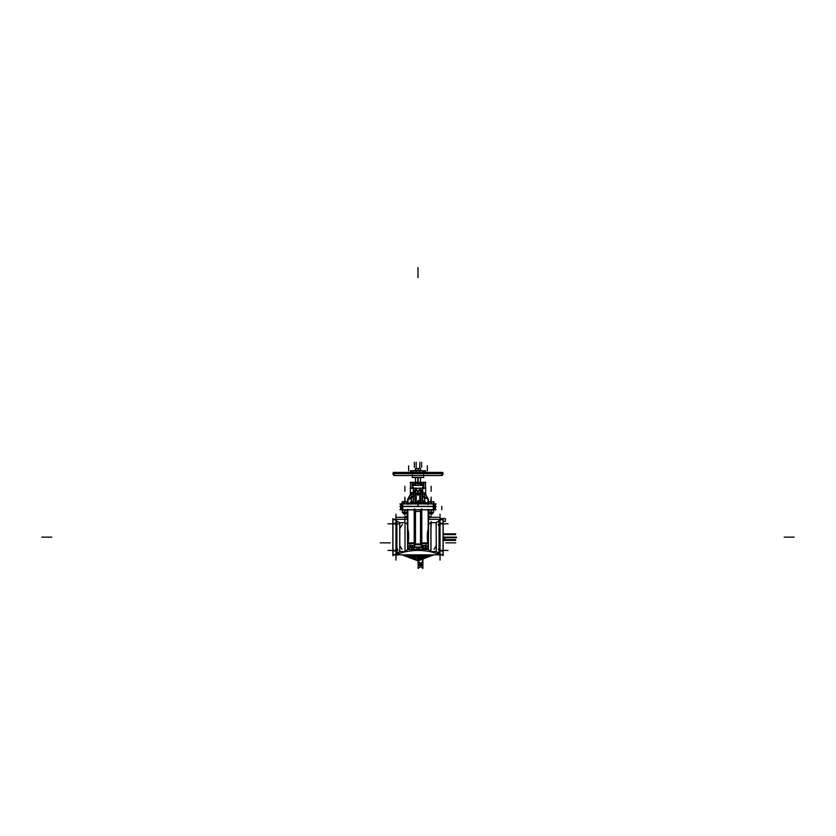 <?xml version="1.0" encoding="UTF-8"?>
<svg xmlns="http://www.w3.org/2000/svg" width="836" height="836" viewBox="0 0 836 836"><rect width="100%" height="100%" fill="white"/><g stroke="black" fill="none" stroke-linecap="round" stroke-linejoin="round"><path stroke-width="1.25" d="M443.049 555.689L443.049 518.571M439.6 550.548C439.6 547.58 439.6 547.58 439.6 550.548L439.736 550.548M440.039 514.14L440.039 560.12L440.039 514.14M440.029 554.498L443.153 554.979L443.153 519.271L439.757 519.271L440.039 519.762M443.049 554.968L440.039 554.968M439.757 554.498L443.153 554.498M439.861 554.968L440.008 519.752L439.861 554.968M440.039 554.508L443.049 554.508M439.893 554.498L439.893 550.966M439.893 550.307L443.153 550.307M443.049 550.433L440.112 550.433M443.153 550.966L440.029 550.966M439.736 550.966L440.029 523.284M439.736 523.284L443.153 523.284M440.039 523.817L443.049 523.817M439.893 523.942L443.153 523.942M439.893 523.284L439.893 519.762M440.039 519.752L443.049 519.752M439.757 519.762L443.153 519.762M440.081 519.281L443.049 519.281M440.049 519.313L430.289 519.313M430.571 519.302A1.881 1.881 90 0 1 430.467 519.313L439.757 519.302L430.477 519.313A1.881 1.881 90 0 1 428.596 517.327M428.596 517.432A1.881 1.881 0 0 0 430.467 519.313A1.881 1.881 0 0 1 428.596 517.432A1.881 1.881 0 0 0 430.467 519.313A1.881 1.881 0 0 1 428.596 517.432A1.881 1.881 0 0 0 430.467 519.313L439.757 519.302M440.081 519.752L440.081 517.296L428.366 517.296M421.804 542.867L427.833 542.867C427.06 537.423 427.165 532.772 428.147 528.927L428.147 509.814L428.147 528.927L428.596 524.172L430.989 522.657L430.989 551.593L428.387 549.461L428.596 517.568L428.596 524.172L430.989 522.657L436.204 522.657L439.172 521.079L440.008 519.752M430.895 522.646L430.895 551.603M396.17 554.237L399.796 551.593L405.011 551.593L407.613 549.461L428.387 549.461L428.147 528.927C427.165 532.772 427.06 537.423 427.833 542.867L425.639 545.375L427.833 542.867C427.06 537.423 427.165 532.772 428.147 528.927L428.596 524.172L430.989 522.657L436.204 522.657L436.204 551.593L439.83 554.237L439.83 552.606L439.83 554.352M436.308 551.593L436.12 522.657M428.147 528.927L428.596 517.568L428.596 524.172L430.989 522.657L430.989 551.593L430.989 522.657L436.204 522.657L439.172 521.079L439.172 553.171L436.204 551.593L430.989 551.593L428.387 549.461L430.989 551.593L436.204 551.593L436.204 522.657L439.83 520.023L439.172 521.079L439.172 553.171L439.851 554.738L439.83 552.606L439.83 554.289M439.078 521.121L439.078 553.139M439.83 522.312L439.83 523.284L439.83 522.312M439.893 521.601L439.6 522.354M439.736 526.032L439.6 522.197M439.788 523.284L439.788 526.032M439.893 522.364L439.893 521.654M440.729 554.853L395.271 554.853M421.417 547.089L421.417 543.975L414.583 543.975L414.583 547.089M420.508 544.027L421.281 544.027M421.281 547.037L414.719 547.037L421.281 547.037M414.719 544.027L415.492 544.027M420.612 544.717L415.387 544.717M415.387 511.454L420.612 511.454M421.417 509.019L421.417 544.717L414.583 544.717L414.583 509.019M399.932 509.709L436.068 509.709M439.757 554.707A57.36 57.36 0 0 0 396.243 554.707M395.961 514.14L395.961 560.12L395.961 514.14M392.847 554.498L396.243 554.498L392.847 554.979L392.847 519.271L396.243 519.271L392.847 519.762M392.951 554.968L395.961 554.968M396.139 554.968L395.992 519.752L396.139 554.968M395.961 554.508L392.951 554.508M392.951 555.689L392.951 518.571M396.4 550.548C396.4 547.58 396.4 547.58 396.4 550.548L396.264 550.548M396.264 550.276L396.264 550.276C396.264 553.254 396.264 553.254 396.264 550.276M396.17 522.312L396.17 523.284L396.17 522.312M396.922 521.121L396.922 553.139M407.613 525.656L407.404 517.568L407.404 524.172L405.011 522.657L405.011 551.593L407.613 549.461L405.011 551.593L405.011 522.657L399.796 522.657L396.828 521.079L399.796 522.657L399.796 551.593L405.011 551.593L399.796 551.593L399.796 522.657L396.828 521.079L396.828 553.171L399.796 551.593L405.011 551.593L407.613 549.461L407.853 528.927C408.835 532.772 408.94 537.423 408.167 542.867L414.301 542.867L408.167 542.867L410.361 545.375L408.167 542.867C408.94 537.423 408.835 532.772 407.853 528.927L407.404 524.172L405.011 522.657L405.011 551.593L405.011 522.657L399.796 522.657L396.828 521.079L396.828 553.171L399.796 551.593L399.796 522.657L405.011 522.657L407.404 524.172L407.613 549.461L407.853 509.814L407.613 549.461L405.011 551.593L405.011 522.657L407.404 524.172L407.404 517.568L407.404 524.172L405.011 522.657L399.796 522.657L399.796 551.593L396.828 553.171L396.828 521.079L396.17 520.023L396.17 521.612L396.139 519.302M395.919 519.752L395.919 517.296L407.634 517.296M396.828 521.079L396.17 520.023L396.828 521.079L396.17 520.023L396.828 521.079L396.828 553.171M405.429 519.302A1.881 1.881 90 0 0 405.533 519.313L396.243 519.302L405.523 519.313A1.881 1.881 0 0 0 407.404 517.432A1.881 1.881 0 0 1 405.533 519.313A1.881 1.881 90 0 0 407.404 517.327M407.863 509.323L407.853 543.536L414.499 543.536L414.583 545.375M407.372 517.296L407.372 512.395M407.372 512.06L407.372 510.085M407.362 510.085L407.362 512.06M407.362 512.405L407.362 517.296M395.95 519.313L405.711 519.313M395.919 519.281L392.951 519.281M392.951 519.752L395.961 519.752M392.847 523.942L396.107 523.942M396.107 523.284L396.107 519.762M395.961 523.817L392.951 523.817M392.847 523.284L396.264 523.284L396.264 550.966L392.847 550.966M392.951 550.433L395.888 550.433M392.847 550.307L396.107 550.307M396.107 554.498L396.107 550.966M414.813 545.375L410.257 545.375L414.813 545.375M414.238 542.867L414.311 543.609M414.499 509.814L414.499 543.536M414.196 509.04L414.196 543.536L414.813 543.536M414.583 542.867L414.301 509.814L414.301 542.867L408.167 542.867L410.361 545.375L408.167 542.867L414.301 542.867L414.301 509.814L414.196 542.867M414.332 545.375L414.207 543.536M414.719 547.779L414.719 508.957M414.656 546.587L414.384 545.375L414.656 546.587M399.712 551.635L399.712 522.615M396.4 522.197L396.264 526.032M396.107 522.364L396.107 521.654M396.107 521.601L396.4 522.354M428.638 510.085L428.638 512.06M428.638 512.405L428.638 517.296M428.628 517.296L428.628 512.395M428.628 512.06L428.628 510.085M428.136 509.323L428.147 543.536L421.501 543.536L421.501 509.814M428.147 543.452L421.699 543.525L428.147 543.337M421.417 545.375L421.501 543.536M421.563 545.375L421.689 543.536L421.563 545.375M421.187 545.375L425.743 545.375L421.187 545.375M421.344 546.587L421.616 545.375L421.344 546.587M421.281 547.779L421.281 508.957M421.804 509.04L421.804 543.536L421.187 543.536M421.417 542.867L421.699 509.814L421.699 542.867L421.699 509.814L421.699 542.867L427.833 542.867L425.639 545.375L427.833 542.867M421.668 545.375L421.793 543.536M435.389 506.344L435.389 509.814L434.668 509.814L434.668 506.344L435.389 506.344M435.378 509.709L435.378 503.941M434.678 506.449L434.678 509.709M433.267 506.344L433.267 509.814M434.668 509.814L433.853 509.814L433.853 506.344L434.668 506.344M433.351 509.709L433.351 503.941M433.853 509.814L402.147 509.814L402.147 506.344L401.332 506.344L401.332 509.814L402.147 509.814M433.853 506.344L402.147 506.344M402.649 509.709L402.649 503.941M402.733 509.814L402.733 506.344M401.322 509.709L401.322 506.449M401.332 509.814L400.611 509.814L400.611 506.344L401.332 506.344M400.622 509.709L400.622 503.941M420.508 544.853L420.508 510.796M415.492 544.853L415.492 510.796M439.736 550.276L439.736 550.276C439.736 553.254 439.736 553.254 439.736 550.276M436.068 506.449L399.932 506.449M428.534 503.659L428.481 502.154L428.617 503.659M399.932 503.941L436.068 503.941M428.481 501.955L427.896 499.583L428.053 504.024M428.471 501.966L428.419 500.398A4.211 4.18 -30 0 0 427.833 498.319M427.844 498.35L427.489 497.733A3.584 1.599 150 0 0 425.043 497.483M428.053 503.941L424.479 501.799L422.629 501.799L424.479 501.799L424.51 502.885L418 503.669L411.887 502.958L424.113 502.958L425.534 503.983M427.436 497.639A4.211 4.18 150 0 1 428.032 499.729M424.74 497.932A3.584 1.787 179.7 0 1 428.042 499.656L427.489 497.733A3.584 1.599 150 0 0 424.74 497.587L427.426 497.619M422.629 501.715L422.734 494.86L422.629 501.715L422.734 494.86L422.629 501.715L422.734 494.86L424.469 498.005L424.479 501.799L424.469 498.005L424.479 501.799L422.629 501.799L424.479 501.799L427.927 503.941L424.698 502.29L427.927 503.941L424.698 502.29L424.469 498.005L422.734 494.86L424.469 498.005M424.74 498.016A3.584 1.787 -0.3 0 1 428.022 499.583A3.584 1.787 -0.3 0 0 424.74 498.016A3.584 1.787 -0.3 0 1 428.022 499.583A3.584 1.787 -0.3 0 0 424.74 498.016M424.74 501.945L424.74 494.16L422.629 494.16L424.74 494.16L424.74 501.945L424.74 494.16L422.629 494.16M413.371 494.16L411.26 494.16L413.371 494.16L411.26 494.16L411.26 501.945M411.531 498.005L411.302 502.29L407.947 503.941L411.521 501.799L411.531 498.005L411.521 501.799L413.371 501.799L411.521 501.799L407.947 503.941L411.521 501.799L413.371 501.799L411.521 501.799L411.531 498.005L413.266 494.86L413.371 501.715M419.745 501.799L416.255 501.799L419.745 501.799M416.255 494.306L419.745 494.306M413.444 503.147L413.977 487.942M413.914 488.287L413.444 502.854L413.914 488.287L413.444 502.854L413.914 488.287L413.444 502.854L415.105 502.854L413.454 502.854M411.228 493.01L413.193 492.289L411.228 493.01L413.193 492.289L413.329 488.234L413.256 494.16L413.329 488.234L413.193 492.289L411.406 492.707M412.785 488.099L410.476 488.099L410.277 494.661M408.093 498.455L411.291 492.906M411.427 492.665L408.564 497.639A4.211 4.18 30 0 0 407.968 499.729M408.522 497.702L407.958 499.677A3.584 1.787 0.3 0 1 411.26 497.932M408.167 498.319A4.211 4.18 -150 0 0 407.581 500.409L407.54 501.736L408.104 499.583L407.947 504.024M408.574 497.619L411.26 497.556A3.584 1.599 -150 0 0 408.511 497.723L408.156 498.35M411.521 501.872L411.542 497.932L407.958 499.604A3.584 1.787 0.3 0 1 410.685 498.057M411.375 502.331L407.978 504.432M422.629 501.736L425.158 501.736L425.158 502.979L410.842 502.979L410.842 501.736L413.371 501.736M416.255 501.736L419.745 501.736M410.904 501.799L410.894 502.854L410.873 501.799M424.364 502.948L424.364 503.69L411.636 503.69L411.636 502.948M417.864 503.617L417.833 504.683M425.388 503.868A2.644 1.902 -106 0 0 424.364 503.042A2.644 1.902 74 0 1 425.388 503.868A2.644 1.902 -106 0 0 424.364 503.042A2.644 1.902 74 0 1 425.388 503.868A2.644 1.902 74 0 0 424.364 503.042M408.072 503.941L411.302 502.29L411.49 502.885L411.302 502.29L408.072 503.941L411.521 501.799L411.49 502.885L418 503.669L411.49 502.885L424.113 502.958L418 503.941L411.887 502.958L410.466 503.983M418.136 503.617L418.167 504.683M410.612 503.868A2.644 1.902 -74 0 1 411.636 503.042A2.644 1.902 -74 0 0 410.612 503.868A2.644 1.902 -74 0 1 411.636 503.042A2.644 1.902 -74 0 0 410.612 503.868A2.644 1.902 -74 0 1 411.636 503.042M410.486 504.118L411.96 502.958M409.964 503.983L411.615 502.854M411.228 502.979A2.644 1.985 114.8 0 0 410.1 503.868A2.644 1.985 114.8 0 1 411.228 502.979A2.644 1.985 114.8 0 0 410.1 503.868A2.644 1.985 114.8 0 1 411.228 502.979A2.644 1.985 114.8 0 0 410.1 503.868M411.281 502.979L410.152 503.868M424.04 502.958L425.514 504.118M424.385 502.854L426.036 503.983M425.9 503.868A2.644 1.985 -114.8 0 0 424.772 502.979A2.644 1.985 65.2 0 1 425.9 503.868A2.644 1.985 -114.8 0 0 424.772 502.979A2.644 1.985 65.2 0 1 425.9 503.868A2.644 1.985 65.2 0 0 424.772 502.979M424.719 502.979L425.848 503.868M424.625 502.331L428.022 504.432M424.458 497.932L424.479 501.872L428.053 503.533M415.628 503.147L415.628 487.942M413.371 503.147L413.371 487.942M416.255 502.363L416.255 493.376M416.255 490.523L415.032 490.345M415.628 495.445A0.627 0.627 0 0 1 415.868 495.194A0.627 0.627 0 0 0 415.868 494.107A0.627 0.627 0 0 1 415.628 493.846A0.627 0.627 0 0 0 415.868 494.107A0.627 0.627 0 0 1 415.868 495.194A0.627 0.627 0 0 1 415.931 495.163M415.105 503.105L415.105 490.335M414.99 490.575L418 490.951L418 492.947L419.045 493.324L418 492.947L418 490.951L416.955 490.575L418 490.951L418 492.947L419.045 493.324M418 490.951L416.955 490.575L418 490.951L418 492.947L416.955 493.324L418 492.947L416.955 493.324L418 492.947L418 490.951L421.01 490.575M415.805 494.076A0.627 0.627 0 0 1 415.805 495.225M419.745 502.363L419.745 493.376M419.745 490.523L420.968 490.345M420.195 494.076A0.627 0.627 0 0 0 420.195 495.225M420.132 494.107A0.627 0.627 0 0 0 420.132 495.194A0.627 0.627 0 0 1 420.132 494.107M420.895 503.105L420.895 490.335M420.372 503.147L420.372 487.942M422.629 503.147L422.629 487.942M420.895 502.854L422.546 502.854L422.086 488.287L422.556 502.854L420.895 502.854L422.546 502.854L422.086 488.287L422.556 502.854L420.895 502.854M422.556 503.147L422.023 487.942M422.744 494.16L422.671 488.234L422.807 492.289L424.772 493.01L422.807 492.289L424.772 493.01L422.807 492.289L422.671 488.234L422.807 492.289M423.215 488.099L425.524 488.099L425.514 482.299L423.664 482.299M424.625 488.245L422.713 488.224M427.907 498.455L424.709 492.906M427.551 497.828A3.584 1.599 150 0 1 427.572 497.869L427.541 497.817A3.584 1.599 150 0 0 424.74 497.713M424.364 497.869L422.734 495.037M420.1 488.161L420.518 490.648M420.174 490.648L420.174 488.161M419.651 490.648L419.651 488.161M419.724 488.161L419.724 490.648M416.276 488.161L416.276 490.648M416.349 490.648L416.349 488.161M415.826 490.648L415.826 488.161M415.9 488.161L415.482 490.648M407.958 499.834L411.605 498.026M407.978 499.583A3.584 1.787 0.3 0 1 411.26 498.016A3.584 1.787 0.3 0 0 407.978 499.583A3.584 1.787 0.3 0 1 411.26 498.016A3.584 1.787 0.3 0 0 407.978 499.583M411.26 497.587A3.584 1.599 -150 0 0 408.511 497.723A3.584 1.599 -150 0 1 411.26 497.587A3.584 1.599 -150 0 0 408.668 497.535M408.459 497.817L408.428 497.869A3.584 1.599 30 0 1 408.449 497.828A3.584 1.599 30 0 1 411.26 497.713M413.266 495.037L411.636 497.869M402.189 503.659L407.508 503.763M406.714 501.767L406.212 503.721L406.181 501.736L407.592 501.736L407.592 503.763L402.085 503.721M428.492 503.721L433.8 503.868M428.387 503.721L433.915 503.721M433.853 506.511L433.853 503.868L435.389 503.868L435.389 506.511L434.668 506.511L434.668 503.868L434.678 506.511L401.332 506.511L401.332 503.868L400.611 503.868L400.611 506.511L433.351 506.511M433.299 503.868L433.299 506.511M434.678 503.878L433.351 503.878M402.147 506.511L402.147 503.868L401.332 503.868L401.322 506.511M433.811 503.721L402.189 503.763M402.701 506.511L402.701 503.868M410.183 488.234L425.817 488.234M412.733 485.382L423.267 485.382L412.733 485.382M412.785 485.444L412.096 485.444L412.096 482.362L423.904 482.362L423.904 485.444L423.215 485.444M414.405 484.222C416.798 482.393 419.202 482.393 421.595 484.222C419.202 482.393 416.798 482.393 414.405 484.222C416.798 482.393 419.202 482.393 421.595 484.222C419.202 482.393 416.798 482.393 414.405 484.222C416.474 482.466 418.846 482.393 421.522 483.992M423.079 485.329L423.685 482.424M412.315 482.424L412.921 485.329M414.405 485.329L414.395 482.748L421.605 482.748L421.605 484.263M414.395 485.434L414.395 484.263M412.19 488.349L413.005 488.349L413.005 482.299L412.19 482.299M412.994 488.234L412.994 485.382M412.2 485.444L412.2 488.099L412.2 485.444M412.785 488.287L412.785 485.329L423.215 485.329L423.215 488.287L412.785 488.287M423.006 488.234L423.006 485.382M423.81 488.349L422.995 488.349L422.995 482.299L423.81 482.299M423.8 488.099L423.8 485.444L423.8 488.099M410.486 488.349L410.486 482.299L412.336 482.299M412.2 482.497C409.922 482.497 409.922 482.497 412.2 482.497M410.183 482.424L425.817 482.424M418.157 482.362L418.157 477.492M417.843 482.362L417.843 477.492M412.367 477.408L412.367 475.611L412.378 477.492L423.633 477.492L423.622 475.611L423.633 477.408M412.367 477.492L412.367 474.817L412.367 477.492M412.138 477.408L423.862 477.408M423.016 473.103L423.016 470.752L424.907 470.752L424.907 473.103M423.058 472.309L423.058 470.752L419.808 470.752M424.866 472.309L424.824 470.752L425.378 470.752L425.378 473.103M423.1 472.309L423.1 470.752L419.724 470.752L419.724 472.309M416.109 473.103L416.109 470.752L419.891 470.752L419.891 473.103M419.808 472.309L419.808 470.835L419.808 472.309M416.192 472.309L416.192 470.752L412.942 470.752M416.276 472.309L416.276 470.752L412.9 470.752L412.9 472.309M411.093 473.103L411.093 470.752L412.984 470.752L412.984 473.103M412.942 472.309L412.942 470.835L412.942 472.309M410.622 470.94L411.176 470.752L411.134 472.309L411.134 470.94M410.33 470.835L425.67 470.835M414.719 470.459L421.281 470.459M414.583 470.459L421.417 470.459M420.362 470.543L420.362 468.421M417.927 470.543L417.927 468.421L420.435 468.421L420.435 470.543M418 468.505L418 470.375M415.565 470.543L415.565 468.421L418.073 468.421L418.073 470.543M415.638 470.543L415.638 468.421M415.544 468.505L420.456 468.505M438.085 475.527L397.915 475.527M397.915 472.392L438.085 472.392M406.421 475.454L409.535 475.454M426.464 475.454L429.579 475.454M393.265 472.392L442.735 472.392M393.014 473.73A1.254 1.254 -90 0 1 394.258 472.392L394.216 472.392A1.254 1.254 0 0 0 392.962 473.563A1.254 1.254 0 0 1 394.216 472.392A1.254 1.254 0 0 0 392.962 473.563A1.254 1.254 0 0 1 394.216 472.392A1.254 1.254 0 0 0 392.962 473.563L394.843 475.527A1.881 1.881 0 0 1 392.962 473.646L443.038 473.646L392.962 473.646A1.881 1.881 0 0 0 394.843 475.527A1.881 1.881 0 0 1 392.962 473.646L443.038 473.646A1.881 1.881 0 0 1 441.157 475.527A1.881 1.881 0 0 0 443.038 473.646A1.881 1.881 0 0 1 441.157 475.527A1.881 1.881 0 0 0 443.038 473.646L392.962 473.646A1.881 1.881 0 0 0 394.843 475.527A1.881 1.881 0 0 1 392.962 473.646L443.038 473.646A1.881 1.881 0 0 1 441.157 475.527L441.074 475.527A1.881 1.871 -90 0 0 442.986 473.563L443.038 473.563A1.254 1.254 0 0 0 441.784 472.392A1.254 1.254 0 0 1 443.038 473.563L392.962 473.563L394.926 475.527A1.881 1.871 -90 0 1 393.014 473.563L392.962 473.563M442.986 473.73A1.254 1.254 -90 0 0 441.742 472.392L441.784 472.392A1.254 1.254 0 0 1 443.038 473.563A1.254 1.254 0 0 0 441.784 472.392A1.254 1.254 0 0 1 443.038 473.563L441.157 475.527L443.038 473.563A1.881 1.881 -90 0 1 441.074 475.527M393.913 475.527L442.087 475.527M420.351 485.423L420.351 483.396M415.638 483.427L420.717 483.814L415.638 483.427L415.649 485.423M420.351 483.793L419.473 483.427M416.527 483.427L415.649 483.793L415.649 485.329L415.649 483.793L415.649 485.329L415.649 483.793L416.527 483.427L415.649 483.793L416.527 483.427L415.649 483.793L415.649 485.329M415.555 483.427L420.445 483.427M417.948 485.423L417.948 483.396L420.404 483.396L420.404 485.423M418.878 483.427L418 483.793L418.878 483.427L418 483.793L418 485.329L418 483.793L417.122 483.427L418 483.793L418 485.329L418 483.793L417.122 483.427M415.596 485.423L415.596 483.396L418.052 483.396L418.052 485.423M419.578 493.982L419.567 493.376L419.567 494.17L419.567 493.376L419.567 494.17L419.567 493.376L419.567 494.17L416.432 494.17L416.432 493.376L416.422 493.982L419.567 493.992L419.567 493.376L419.578 493.982L416.422 493.982L416.432 493.376L416.432 493.992L419.567 493.992L416.432 493.992L416.432 493.376L416.432 493.982L416.432 493.376L416.432 493.982L419.567 493.992L419.567 493.376L419.567 493.982L416.432 493.992M416.432 490.523L416.432 488.287L416.432 490.523M419.567 490.523L419.567 488.287L419.567 490.523M415.555 490.575L420.445 490.575M415.555 493.324L420.445 493.324M419.306 493.324L416.694 493.324M420.372 492.937L415.628 492.937M420.393 493.376L417.958 493.376L417.958 490.523L420.393 490.523M420.351 490.951L415.628 490.962L419.306 490.575M416.694 490.575L415.649 490.951M415.607 493.376L418.042 493.376L418.042 490.523L415.607 490.523M428.701 503.721L433.602 503.721M433.508 503.763L433.508 501.736M433.55 503.763L433.55 501.736L428.429 502.154L433.894 501.736L433.894 503.763L433.361 501.767M433.508 502.133L432.63 501.767M432.024 501.767L430.268 501.767L431.146 502.133L431.146 503.721L431.146 502.133L430.268 501.767L431.146 502.133L431.146 503.721L431.146 502.133L430.268 501.767M429.673 501.767L428.795 502.133L429.673 501.767L428.795 502.133L428.795 503.721L428.795 502.133L428.795 503.721L428.795 502.133L429.673 501.767L428.795 502.133L428.795 503.721L428.795 501.736M428.753 503.763L428.753 501.736L433.602 501.767M431.104 503.763L431.104 501.736L433.55 501.736M431.198 503.763L431.198 501.736L428.471 501.736M432.714 513.597L432.714 512.499L432.714 513.785L429.589 513.785L429.589 512.499L429.568 513.576L432.724 513.576L429.589 513.586L432.714 513.586L429.589 513.586L429.589 512.499L429.589 513.576L432.714 513.586L429.589 513.586L429.589 512.499L429.589 513.586M403.433 503.763L403.433 501.736L406.265 501.736L406.265 503.763M404.509 501.767L403.495 502.133L404.509 501.767L403.495 502.133L404.509 501.767L403.495 502.133L403.495 503.721L402.983 501.767M404.781 502.154L402.137 502.154L404.781 502.154M407.571 502.154L404.906 501.767L407.571 502.154M403.433 501.767L402.492 501.767L403.433 501.767M407.216 501.767L406.265 501.767L407.216 501.767M402.638 501.767L402.137 503.721L402.638 501.767L402.137 503.721L402.106 501.736L403.516 501.736L403.516 503.763M407.571 503.721L407.059 501.767M402.377 501.767L407.331 501.767M406.411 513.597L404.749 513.785L404.749 512.499M406.411 513.785L406.411 512.499L406.411 513.576L404.854 513.586L406.411 513.586L404.854 513.586L404.854 512.499L404.854 515.154L404.854 513.597C406.871 513.597 406.871 513.597 404.854 513.597M406.244 513.753L403.286 513.586L404.854 513.586L404.854 512.499L404.948 513.586L403.276 513.576L403.286 512.499L403.286 513.785L404.948 513.785L404.948 512.499M403.38 513.743L406.317 513.743M432.714 512.499L432.693 513.785M428.753 512.447L433.591 512.447M433.55 512.437L428.44 512.06L433.55 512.437M432.452 512.447L433.497 512.071M432.191 509.709L431.146 510.075L432.191 509.709L431.146 510.075L432.191 509.709L431.146 510.075L431.146 512.071L430.112 512.447L432.191 512.447L431.146 512.071L431.146 510.075L431.146 512.071L432.191 512.447M428.805 512.071L429.84 512.447L428.805 512.071L428.805 510.075L429.84 509.709L428.805 510.075L429.84 509.709L428.805 510.075L428.805 512.071L429.84 512.447M433.55 509.646L433.55 512.499L431.104 512.499L431.104 509.646M433.497 510.075L432.452 509.709M433.863 510.085L428.44 510.085L433.863 510.085M431.146 510.075L430.112 509.709L431.146 510.075L430.112 509.709L431.146 510.075L431.146 512.071L431.146 510.075L430.112 509.709M433.497 512.499L433.497 509.646M428.805 512.499L428.805 509.646M431.198 509.646L431.198 512.499L428.753 512.499L428.753 509.646M402.409 512.447L407.289 512.447M407.247 512.437L402.137 512.06L407.247 512.437M406.16 512.447L407.195 512.071M405.888 509.709L404.854 510.075L405.888 509.709L404.854 510.075L405.888 509.709L404.854 510.075L404.854 512.071L403.809 512.447L405.888 512.447L404.854 512.071L404.854 510.075L404.854 512.071L405.888 512.447M402.503 512.071L403.548 512.447L402.503 512.071L402.503 510.075L403.548 509.709L402.503 510.075L403.548 509.709L402.503 510.075L402.503 512.071L403.548 512.447M407.247 509.646L407.247 512.499L404.802 512.499L404.802 509.646M407.195 510.075L406.16 509.709M407.56 510.085L402.137 510.085L407.56 510.085M404.854 510.075L403.809 509.709L404.854 510.075L403.809 509.709L404.854 510.075L404.854 512.071L404.854 510.075L403.809 509.709M407.195 512.499L407.195 509.646M402.503 512.499L402.503 509.646M404.896 509.646L404.896 512.499L402.45 512.499L402.45 509.646M439.83 520.023L439.172 521.079L439.172 553.171L436.204 551.593L436.204 522.657L436.204 551.593L430.989 551.593L428.387 549.461L407.613 549.461L428.387 549.461L428.596 524.172L430.989 522.657L436.204 522.657L439.172 521.079L439.861 519.302M407.613 549.461L428.387 549.461L430.989 551.593L436.204 551.593L439.172 553.171L439.172 521.079L439.172 553.171L439.83 554.237M396.243 519.302L405.523 519.313A1.881 1.881 0 0 0 407.404 517.432A1.881 1.881 0 0 1 405.533 519.313A1.881 1.881 0 0 0 407.404 517.432M414.311 543.536L414.437 545.375L414.311 543.536M422.692 549.356L422.713 545.375L422.692 549.356M418.313 547.089L418.293 549.356L418.313 547.089M425.566 549.356L425.566 545.375L425.566 549.356M418.826 547.089L418.826 549.356L418.826 547.089M794.2 537.13L784.178 537.13M422.911 549.356L422.891 545.375L422.911 549.356M418.094 547.089L418.094 549.356L418.125 547.089M407.634 545.103L413.35 549.356L407.634 545.103M422.65 549.356L428.366 545.103L422.65 549.356M443.592 537.13L456.477 537.13L443.153 537.13L456.477 537.13L443.153 537.13L456.477 537.13L443.153 537.13L456.477 537.13L456.477 537.757L456.477 537.13L456.477 537.757L456.477 537.13L456.477 537.757L456.477 537.13L456.477 537.757L443.153 537.757L456.477 537.757L443.153 537.757L456.477 537.757L443.153 537.757L456.477 537.757L443.153 537.757L456.477 537.757L456.477 537.13L443.153 537.13L444.616 537.13L443.153 537.13L444.616 537.13L443.153 537.13L444.616 537.13L444.616 540.171L444.616 537.13L444.616 540.171L444.616 537.13L444.616 540.171L444.616 537.13L444.616 540.171L443.153 540.202L444.616 540.171L443.153 540.202L444.616 540.171L443.153 540.202L444.616 540.171L443.153 540.202L444.616 540.171L444.616 537.13L443.153 537.13L448.786 537.13L444.25 537.13M428.366 548.071L426.82 549.356L428.366 548.071M409.18 549.356L407.634 548.071L409.18 549.356M439.84 550.412C439.945 553.223 439.976 553.223 439.945 550.412M421.281 554.853L418.857 556.159L418.94 557.455C423.894 559.639 423.894 561.823 418.94 564.007L418.857 565.303L422.911 568.417L422.911 565.084L419.682 564.697L422.911 564.269L422.911 557.194L420.163 557.184C419.348 556.442 420.215 556.17 422.755 556.348L422.911 554.853L422.755 556.348C420.215 556.17 419.348 556.442 420.163 557.184L422.911 557.194L422.911 564.269L419.682 564.666L422.911 565.084L422.911 568.417L418.857 565.303L418.94 564.007C423.894 561.823 423.894 559.639 418.94 557.455L418.857 556.159L421.281 554.853L421.281 555.71L414.719 555.71L414.719 554.853L414.719 555.71L421.281 555.71L421.281 554.853M443.153 550.433L448.054 550.433M443.153 523.817L448.054 523.817M430.247 517.432L430.77 517.432M418.199 547.089L418.199 549.356L418.219 547.089M425.064 549.356L425.064 545.375L425.064 549.356M430.989 551.593L430.989 522.657M418.146 547.089L418.146 549.356L418.146 547.089M422.859 549.356L422.859 545.375L422.88 549.356M443.153 523.848L446.445 523.848M428.387 525.656L428.387 549.461M443.153 540.411L455.589 540.411L455.589 539.628L443.153 539.628L455.589 539.628L443.153 539.628L455.589 539.628L455.589 540.411L455.589 539.628L455.589 540.411L443.153 540.411M443.153 534.622L455.589 534.622L455.589 533.838L443.153 533.838L455.589 533.838L443.153 533.838L455.589 533.838L455.589 534.622L455.589 533.838L455.589 534.622L443.153 534.622M404.979 554.853L418 558.73L431.021 554.853L418 558.73L404.979 554.853L418 558.73L431.021 554.853L418 558.73L404.979 554.853M408.731 549.356L407.853 546.357L408.731 549.356M428.147 546.357L427.269 549.356L428.147 546.357M422.149 556.159L419.724 554.853L422.149 556.159L422.075 557.455L422.149 556.159M418.094 554.853L418.251 556.348C420.79 556.17 421.657 556.442 420.842 557.184L418.094 557.194L418.094 564.269L421.323 564.666L418.094 565.084L418.094 568.417L422.149 565.303L422.075 564.007C417.122 561.823 417.122 559.639 422.075 557.455C417.122 559.639 417.122 561.823 422.075 564.007L422.149 565.303L418.094 568.417L418.094 565.084L421.323 564.697L418.094 564.269L418.094 557.194L420.842 557.184C421.657 556.442 420.79 556.17 418.251 556.348L418.094 554.853M41.8 537.13L51.822 537.13M407.853 509.814L407.853 528.927L407.853 509.814M407.404 524.172L407.404 517.568M396.4 523.817L397.967 523.817M396.4 550.433L397.967 550.433M392.847 523.817L387.946 523.817M392.847 550.433L387.946 550.433M392.847 523.848L389.555 523.848M414.405 543.536L414.499 545.375M408.167 542.867C408.94 537.423 408.835 532.772 407.853 528.927M445.734 542.867L455.735 542.867M443.153 521.424L445.421 521.424L445.421 518.55L440.081 518.55L445.421 518.55L440.081 518.55L445.421 518.55L440.081 518.55L445.421 518.55L440.081 518.55L445.421 518.55L445.421 521.424L445.421 518.55L445.421 521.424L445.421 518.55L445.421 521.424L445.421 518.55L445.421 521.424L443.153 521.424M396.4 523.848L399.577 523.848M428.596 524.172L428.596 517.568M421.501 545.375L421.595 543.536M380.265 542.867L390.266 542.867M431.146 501.736L431.146 497.127L431.146 501.736M404.854 501.736L404.854 497.127L404.854 501.736M441.795 506.344L441.795 509.814L441.795 506.344M430.927 498.873L430.927 501.433M405.073 498.873L405.073 501.433M428.053 503.46L424.479 501.799L428.053 503.46L424.479 501.799L424.113 502.958L411.887 502.958L424.113 502.958L418 503.941M427.489 497.733L428.042 499.677L427.489 497.733A3.584 1.599 150 0 0 424.74 497.587A3.584 1.599 150 0 1 427.489 497.723A3.584 1.599 150 0 0 424.74 497.587M411.615 497.733L413.266 494.86M431.146 491.296L431.146 486.28L431.146 491.296M418.251 547.089L418.251 549.356L418.251 547.089M422.755 549.356L422.755 545.375L422.755 549.356M431.146 517.296L431.146 516.47L431.146 517.296M422.797 549.356L422.797 545.375L422.797 549.356M418 277.594L418 267.572M408.511 497.733L407.958 499.677L408.511 497.733M417.969 500.545L422.974 500.545M410.842 502.958L425.158 502.958M424.113 502.958L418 503.669L424.113 502.958M411.302 502.29L411.49 502.885L418 503.669M424.698 502.29L427.927 503.941M411.406 545.375L411.406 549.356L411.406 545.375M412.974 549.356L412.848 545.375L412.974 549.356M415.868 495.194A0.627 0.627 0 0 0 415.868 494.107A0.627 0.627 0 0 1 415.868 495.194M422.086 488.287L422.556 502.854M404.854 491.296L404.854 486.28L404.854 491.296M404.854 521.476L404.854 516.47L404.854 521.476M431.146 521.476L431.146 526.492L431.146 521.476M418 506.511L418 503.868M418 482.362L418 477.492M412.503 545.375L412.859 549.356L412.503 545.375M423.141 549.356L423.497 545.375L423.141 549.356M419.881 547.747L418.972 549.356L419.881 547.747M417.028 549.356L416.119 547.747L417.028 549.356M418 482.424L418 477.408M411.155 545.375L408.867 549.356L411.155 545.375M408.459 554.853L418 557.257L427.541 554.853L418 557.257L408.459 554.853L418 557.257L427.541 554.853L418 557.257L408.459 554.853M413.015 549.356L414.583 546.65L413.015 549.356M421.417 546.65L422.985 549.356L421.417 546.65M426.151 554.853L426.464 555.386L427.541 554.853L426.464 555.386L427.541 554.853L426.464 555.386L426.151 554.853M427.133 549.356L424.845 545.375L427.133 549.356M419.808 462.256L419.808 467.272L419.808 462.256M416.192 462.256L416.192 467.272L416.192 462.256M414.384 462.256L414.384 467.272M421.616 462.256L421.616 467.272M418 468.421L418 470.835M408.647 470.835L408.647 465.819L408.647 470.835M427.353 470.835L427.353 465.819L427.353 470.835M439.078 526.105L438.033 524.308L439.078 526.105M431.125 517.296L428.628 515.843L431.125 517.296M407.372 515.843L404.875 517.296L407.372 515.843M396.922 548.144L397.602 549.356L396.922 548.144M402.137 554.853L418 560.914L433.863 554.853L418 560.914L402.137 554.853M438.398 549.356L439.078 548.144L438.398 549.356M436.12 545.898L433.988 549.356L436.12 545.898M402.011 549.356L399.88 545.898L402.011 549.356M399.88 528.352L402.482 524.308L399.88 528.352M443.038 473.73A1.254 1.254 -90 0 0 441.701 472.403L443.038 473.73L441.784 472.392M429.955 517.296L428.628 516.554L429.955 517.296M407.372 516.554L406.045 517.296L407.372 516.554M403.088 554.853L418 560.287L432.912 554.853L418 560.287L403.088 554.853M418 483.396L418 478.788L418 483.396M418 485.329L418 483.793M418 495.56L418 494.17L418 495.56M416.955 493.324L418 492.947M431.146 503.721L431.146 502.133M431.146 515.154L431.146 513.785L431.146 515.154M406.212 502.133L405.199 501.767M404.854 513.785L404.854 512.499L404.948 513.586M403.495 503.721L403.495 502.133M404.854 512.499L404.854 513.576M430.112 512.447L431.146 512.071M429.84 509.709L428.805 510.075M403.809 512.447L404.854 512.071M403.548 509.709L402.503 510.075M396.17 554.132L395.961 560.12L396.17 554.132M396.17 519.961L396.17 521.612M396.17 552.606L396.17 554.289M425.534 488.297L425.764 494.86M414.395 484.316L414.395 482.748M425.514 488.349L425.514 482.299M415.502 482.362L415.502 477.492M420.498 482.362L420.498 477.492M423.633 474.817L423.633 477.492L423.633 474.817M410.622 470.752L410.622 473.103M414.719 470.919L414.719 470.375L414.719 470.919M421.281 470.919L421.281 470.375L421.281 470.919M392.962 473.73L394.216 472.392L392.962 473.73"/></g></svg>
